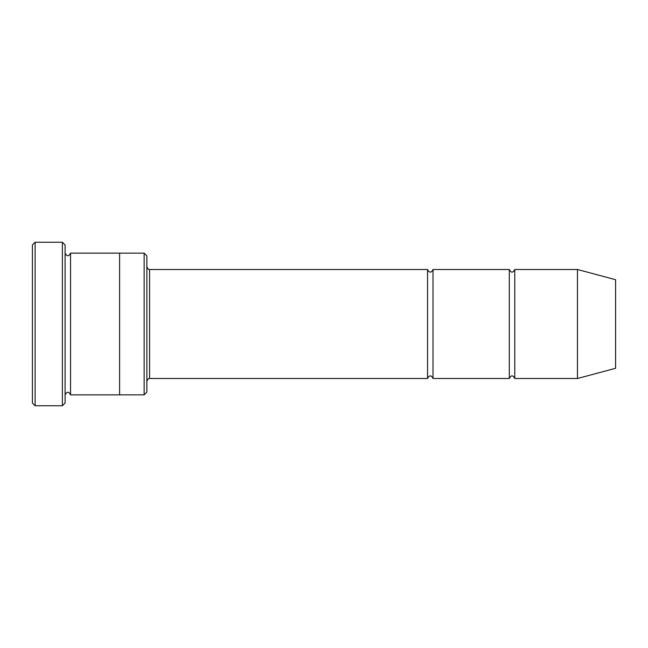 <?xml version="1.0" encoding="UTF-8"?>
<svg xmlns="http://www.w3.org/2000/svg" width="648" height="648" viewBox="0 0 648 648"><rect width="100%" height="100%" fill="white"/><g stroke="black" fill="none" stroke-linecap="round" stroke-linejoin="round"><path stroke-width="0.97" d="M427.559 378.505L149.583 378.505L149.583 269.495L427.559 269.495L427.559 378.505C429.373 374.99 431.195 374.99 433.01 378.505L433.01 269.495L509.32 269.495L509.32 378.505C511.134 374.99 512.949 374.99 514.763 378.505L514.763 269.495L577.449 269.495L577.449 378.505L514.763 378.505M144.131 253.149L146.861 255.871L146.861 392.129L144.131 394.851L144.131 253.149L119.605 253.149M65.1 394.859C66.922 391.343 68.737 391.343 70.551 394.859L119.605 394.859L119.605 253.141L70.551 253.141C68.737 256.657 66.922 256.657 65.1 253.141M70.551 394.859L70.551 253.141M35.122 242.247L35.122 405.753L32.4 403.032L32.4 244.968L35.122 242.247L62.378 242.247L62.378 405.753L65.1 403.032L65.1 244.968L62.378 242.247M577.449 378.505L615.6 368.283L615.6 279.717L577.449 269.495M433.01 378.505L509.32 378.505M119.605 394.851L144.131 394.851M514.763 269.495C512.949 273.011 511.134 273.011 509.32 269.495M433.01 269.495C431.195 273.011 429.373 273.011 427.559 269.495M149.583 269.495C148.878 270.022 147.971 269.114 146.861 266.774M149.583 378.505C148.878 377.978 147.971 378.886 146.861 381.226M35.122 405.753L62.378 405.753"/></g></svg>
